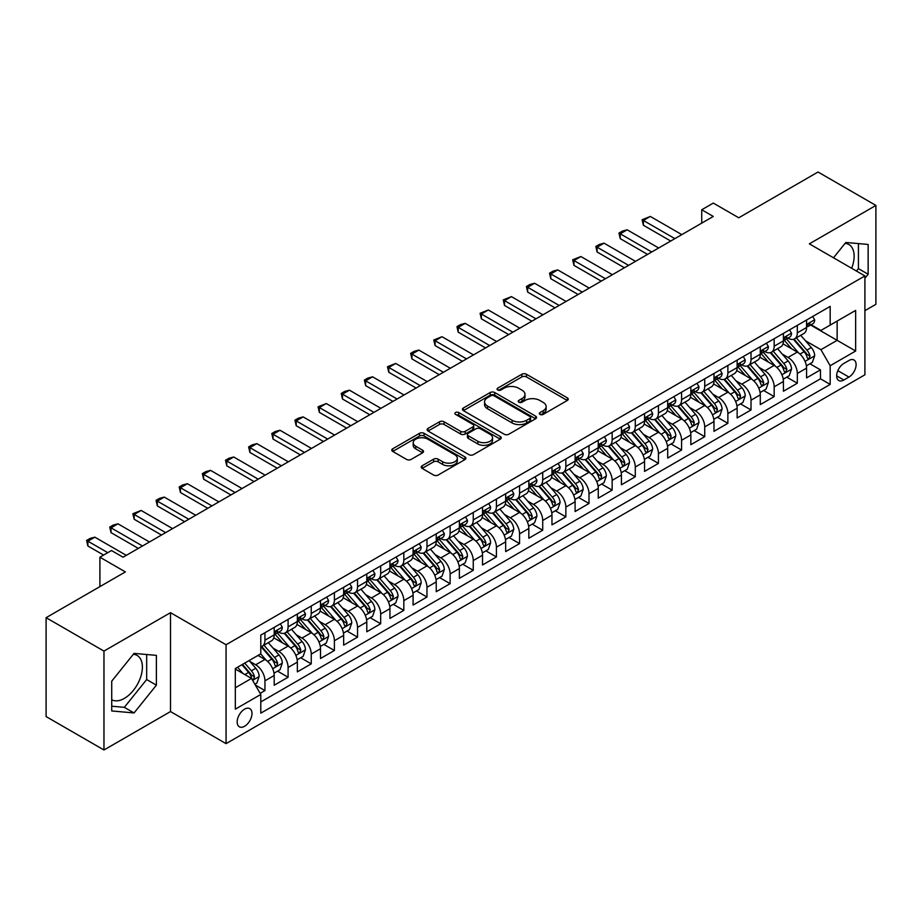 <?xml version="1.0" encoding="UTF-8"?>
<svg xmlns="http://www.w3.org/2000/svg" width="922" height="922" viewBox="0 0 922 922"><rect width="100%" height="100%" fill="white"/><g stroke="black" fill="none" stroke-linecap="round" stroke-linejoin="round"><path stroke-width="1.38" d="M539.992 414.404A2.247 1.302 0 0 0 543.173 414.404L567.318 400.459A3.215 1.856 0 0 0 568.252 399.145A3.215 1.856 0 0 0 567.318 397.843L526.416 374.228A3.215 1.856 0 0 0 521.875 374.228L497.73 388.162A2.247 1.302 0 0 0 497.073 389.084A2.247 1.302 0 0 0 497.73 390.006A2.247 1.302 0 0 0 500.911 390.006L504.046 388.197A10.28 5.935 0 0 1 518.579 388.197L521.99 390.167A10.28 5.935 0 0 1 524.998 394.362A10.28 5.935 0 0 1 521.99 398.558L518.867 400.367A2.247 1.302 0 0 0 518.21 401.277A2.247 1.302 0 0 0 518.867 402.199A2.247 1.302 0 0 0 522.048 402.199L525.171 400.402A10.28 5.935 0 0 1 539.716 400.402L543.116 402.361A10.28 5.935 0 0 1 546.135 406.567A10.28 5.935 0 0 1 543.116 410.763L539.992 412.56A2.247 1.302 0 0 0 539.335 413.482A2.247 1.302 0 0 0 539.992 414.404L539.992 412.56M111.723 699.752A25.528 14.74 120 0 0 124.332 698.403A25.528 14.74 120 0 0 141.02 675.907A25.528 14.74 120 0 0 137.101 655.438A25.528 14.74 120 0 0 133.333 654.286M244.584 726.271A10.476 6.051 120 0 0 251.429 717.039A10.476 6.051 120 0 0 249.816 708.638A10.476 6.051 120 0 0 244.584 709.156A10.476 6.051 120 0 0 237.738 718.388A10.476 6.051 120 0 0 239.34 726.79A10.476 6.051 120 0 0 244.584 726.271M845.082 243.362A25.528 14.74 -60 0 1 848.851 244.514A25.528 14.74 -60 0 1 851.64 268.256M422.138 465.783A3.215 1.856 0 0 0 421.193 467.097A3.215 1.856 0 0 0 422.138 468.411L433.605 475.037A3.215 1.856 0 0 0 438.157 475.037L464.965 459.559A3.215 1.856 0 0 0 465.898 458.246A3.215 1.856 0 0 0 464.965 456.932L424.062 433.317A3.215 1.856 0 0 0 419.522 433.317L392.714 448.795A3.215 1.856 0 0 0 391.769 450.109A3.215 1.856 0 0 0 392.714 451.423L406.567 459.421A3.215 1.856 0 0 0 411.12 459.421L422.587 452.806A3.215 1.856 0 0 0 423.532 451.492A3.215 1.856 0 0 0 422.587 450.178L415.718 446.213A8.598 4.967 0 0 1 413.194 442.698A8.598 4.967 0 0 1 418.507 438.111A8.598 4.967 0 0 1 427.877 439.195L454.8 454.73A8.598 4.967 0 0 1 457.312 458.246A8.598 4.967 0 0 1 452.011 462.832A8.598 4.967 0 0 1 442.641 461.749L438.157 459.168A3.215 1.856 0 0 0 433.605 459.168L422.138 465.783L422.138 468.411L433.605 461.83L433.605 459.168M864.905 310.656L875.9 304.318L875.9 205.422L818.033 172.011L738.753 217.788L713.294 203.082L701.723 209.767L713.294 216.451L123.064 557.211L111.493 550.538L99.91 557.211L99.91 586.611M103.967 651.093L103.967 749.989L170.512 711.565L170.512 612.669L103.967 651.093L46.1 617.682L125.38 571.917L99.91 557.211M170.512 612.669L226.063 644.743L864.905 275.92L864.905 374.805L226.063 743.639L226.063 644.743M875.9 205.422L809.355 243.846L864.905 275.92M504.265 434.239A3.215 1.856 0 0 0 508.817 434.239L535.624 418.761A3.215 1.856 0 0 0 536.558 417.447A3.215 1.856 0 0 0 535.624 416.133L494.722 392.53A3.215 1.856 0 0 0 490.181 392.53L463.374 408.008A3.215 1.856 0 0 0 462.429 409.322A3.215 1.856 0 0 0 463.374 410.624L504.265 434.239M456.436 414.888A2.247 1.302 0 0 1 458.718 415.2L458.718 412.526L500.289 436.532A3.215 1.856 0 0 1 501.234 437.846A3.215 1.856 0 0 1 500.289 439.16L473.482 454.638A3.215 1.856 0 0 1 468.941 454.638L428.038 431.023L428.038 428.407A3.215 1.856 0 0 0 427.105 429.71A3.215 1.856 0 0 0 428.038 431.023M428.038 428.407L439.517 421.78A3.215 1.856 0 0 1 444.058 421.78L460.643 431.358A3.215 1.856 0 0 0 465.195 431.358L472.802 426.955A3.215 1.856 0 0 0 473.747 425.653A3.215 1.856 0 0 0 472.802 424.339L455.537 414.37A2.247 1.302 0 0 1 454.88 413.448A2.247 1.302 0 0 1 456.263 412.249A2.247 1.302 0 0 1 458.718 412.526M103.967 749.989L46.1 716.578L46.1 617.682M260.142 693.356L264.948 690.59L255.348 685.034M249.885 661.443L255.694 664.797A13.092 7.56 60 0 1 264.948 680.828L274.203 675.48L274.203 685.242L288.09 677.221L277.568 671.135M273.027 648.074L278.836 651.428A13.092 7.56 60 0 1 288.09 667.47L297.357 662.123L297.357 671.873L311.244 663.863L300.71 657.778M296.169 634.716L301.99 638.07A13.092 7.56 60 0 1 311.244 654.101L320.499 648.754L320.499 658.515L334.386 650.494L323.853 644.409M319.323 621.347L325.132 624.701A13.092 7.56 60 0 1 334.386 640.744L343.652 635.396L343.652 645.146L357.54 637.137L347.006 631.051M342.465 607.978L348.274 611.344A13.092 7.56 60 0 1 357.54 627.375L366.795 622.027L366.795 631.789L380.682 623.768L370.148 617.682M365.608 594.621L371.428 597.975A13.092 7.56 60 0 1 380.682 614.017L389.937 608.67L389.937 618.42L403.824 610.399L393.302 604.325M388.761 581.252L394.57 584.617A13.092 7.56 60 0 1 403.824 600.648L413.091 595.301L413.091 605.062L426.978 597.041L416.444 590.956M411.904 567.894L417.712 571.248A13.092 7.56 60 0 1 426.978 587.279L436.233 581.943L436.233 591.693L450.12 583.672L439.587 577.598M435.046 554.525L440.866 557.891A13.092 7.56 60 0 1 450.12 573.922L459.375 568.574L459.375 578.336L473.263 570.315L462.74 564.229M458.199 541.168L464.008 544.522A13.092 7.56 60 0 1 473.263 560.553L482.529 555.217L482.529 564.967L496.416 556.946L485.882 550.872M481.342 527.799L487.15 531.153A13.092 7.56 60 0 1 496.416 547.195L505.671 541.848L505.671 551.61L519.559 543.588L509.025 537.503M504.495 514.441L510.304 517.795A13.092 7.56 60 0 1 519.559 533.826L528.825 528.49L528.825 538.241L542.712 530.219L532.178 524.145M527.638 501.072L533.446 504.426A13.092 7.56 60 0 1 542.712 520.469L551.967 515.121L551.967 524.883L565.854 516.862L555.321 510.776M550.78 487.715L556.6 491.069A13.092 7.56 60 0 1 565.854 507.1L575.109 501.764L575.109 511.514L588.997 503.493L578.463 497.419M573.933 474.346L579.742 477.7A13.092 7.56 60 0 1 588.997 493.743L598.263 488.395L598.263 498.157L612.15 490.135L601.617 484.05M597.076 460.988L602.884 464.342A13.092 7.56 60 0 1 612.15 480.374L621.405 475.037L621.405 484.788L635.293 476.766L624.759 470.693M620.218 447.619L626.038 450.973A13.092 7.56 60 0 1 635.293 467.016L644.547 461.668L644.547 471.419L658.435 463.409L647.912 457.324M643.372 434.262L649.18 437.616A13.092 7.56 60 0 1 658.435 453.647L667.701 448.299L667.701 458.061L681.589 450.04L671.055 443.966M666.514 420.893L672.322 424.247A13.092 7.56 60 0 1 681.589 440.29L690.843 434.942L690.843 444.692L704.731 436.682L694.197 430.597M689.668 407.536L695.476 410.889A13.092 7.56 60 0 1 704.731 426.921L713.985 421.573L713.985 431.335L727.873 423.313L717.351 417.24M712.81 394.167L718.618 397.52A13.092 7.56 60 0 1 727.873 413.563L737.139 408.216L737.139 417.966L751.027 409.956L740.493 403.871M735.952 380.809L741.772 384.163A13.092 7.56 60 0 1 751.027 400.194L760.281 394.847L760.281 404.608L774.169 396.587L763.635 390.513M759.106 367.44L764.914 370.794A13.092 7.56 60 0 1 774.169 386.837L783.435 381.489L783.435 391.239L797.323 383.229L797.323 373.468A13.092 7.56 -120 0 0 788.056 357.436L782.248 354.083M786.789 377.144L797.323 383.229M274.203 675.48A13.092 7.56 -120 0 0 264.948 659.449L258.01 655.438M297.357 662.123A13.092 7.56 -120 0 0 288.09 646.08L273.776 637.817M320.499 648.754A13.092 7.56 -120 0 0 311.244 632.723L296.93 624.459M343.652 635.396A13.092 7.56 -120 0 0 334.386 619.354L320.072 611.09M366.795 622.027A13.092 7.56 -120 0 0 357.54 605.996L343.226 597.733M389.937 608.67A13.092 7.56 -120 0 0 380.682 592.627L366.368 584.364M413.091 595.301A13.092 7.56 -120 0 0 403.824 579.27L389.51 571.006M436.233 581.943A13.092 7.56 -120 0 0 426.978 565.901L412.664 557.637M459.375 568.574A13.092 7.56 -120 0 0 450.12 552.543L435.806 544.28M482.529 555.217A13.092 7.56 -120 0 0 473.263 539.174L458.949 530.911M505.671 541.848A13.092 7.56 -120 0 0 496.416 525.817L482.102 517.553M528.825 528.49A13.092 7.56 -120 0 0 519.559 512.448L505.244 504.184M551.967 515.121A13.092 7.56 -120 0 0 542.712 499.09L528.398 490.827M575.109 501.764A13.092 7.56 -120 0 0 565.854 485.721L551.54 477.458M598.263 488.395A13.092 7.56 -120 0 0 588.997 472.364L574.683 464.1M621.405 475.037A13.092 7.56 -120 0 0 612.15 458.995L597.836 450.731M644.547 461.668A13.092 7.56 -120 0 0 635.293 445.637L620.979 437.362M667.701 448.299A13.092 7.56 -120 0 0 658.435 432.268L644.121 424.005M690.843 434.942A13.092 7.56 -120 0 0 681.589 418.911L667.274 410.636M713.985 421.573A13.092 7.56 -120 0 0 704.731 405.542L690.417 397.278M737.139 408.216A13.092 7.56 -120 0 0 727.873 392.173L713.559 383.909M760.281 394.847A13.092 7.56 -120 0 0 751.027 378.815L736.713 370.552M783.435 381.489A13.092 7.56 -120 0 0 774.169 365.446L759.855 357.183M848.932 360.502L843.837 363.452A10.142 5.855 120 0 0 837.211 372.384A10.142 5.855 120 0 0 838.766 380.521A10.142 5.855 120 0 0 843.837 380.014L848.932 377.075A10.142 5.855 120 0 0 855.558 368.132A10.142 5.855 120 0 0 854.003 360.006A10.142 5.855 120 0 0 848.932 360.502M235.317 687.777L251.522 678.419L260.788 694.462L260.788 713.167L830.18 384.428L830.18 365.723L820.926 349.68L805.39 340.714M260.788 694.462L235.317 709.156L235.317 668.531L260.788 653.836L260.788 635.131L830.18 306.381L830.18 325.097L855.651 310.391L855.651 351.017L830.18 365.723M278.721 632.112L278.836 632.181A13.092 7.56 60 0 0 285.382 632.838L294.648 627.49A13.092 7.56 -120 0 0 297.357 621.497L297.357 614.006M301.863 618.754L301.99 618.823A13.092 7.56 60 0 0 308.536 619.469L317.79 614.121A13.092 7.56 -120 0 0 320.499 608.128L320.499 600.648M325.005 605.385L325.132 605.454A13.092 7.56 60 0 0 331.678 606.111L340.933 600.764A13.092 7.56 -120 0 0 343.652 594.771L343.652 587.279M348.159 592.028L348.274 592.097A13.092 7.56 60 0 0 354.82 592.742L364.086 587.395A13.092 7.56 -120 0 0 366.795 581.402L366.795 573.922M371.301 578.659L371.428 578.728A13.092 7.56 60 0 0 377.974 579.385L387.228 574.037A13.092 7.56 -120 0 0 389.937 568.044L389.937 560.553M394.443 565.301L394.57 565.37A13.092 7.56 60 0 0 401.116 566.016L410.371 560.668A13.092 7.56 -120 0 0 413.091 554.675L413.091 547.195M417.597 551.932L417.712 552.001A13.092 7.56 60 0 0 424.258 552.658L433.524 547.311A13.092 7.56 -120 0 0 436.233 541.318L436.233 533.826M440.739 538.575L440.866 538.644A13.092 7.56 60 0 0 447.412 539.289L456.667 533.942A13.092 7.56 -120 0 0 459.375 527.949L459.375 520.469M463.893 525.206L464.008 525.275A13.092 7.56 60 0 0 470.554 525.932L479.809 520.584A13.092 7.56 -120 0 0 482.529 514.591L482.529 507.1M487.035 511.848L487.15 511.917A13.092 7.56 60 0 0 493.708 512.563L502.963 507.215A13.092 7.56 -120 0 0 505.671 501.222L505.671 493.743M510.177 498.479L510.304 498.548A13.092 7.56 60 0 0 516.85 499.205L526.105 493.858A13.092 7.56 -120 0 0 528.825 487.865L528.825 480.374M533.331 485.122L533.446 485.191A13.092 7.56 60 0 0 539.992 485.836L549.258 480.489A13.092 7.56 -120 0 0 551.967 474.496L551.967 467.016M556.473 471.753L556.6 471.822A13.092 7.56 60 0 0 563.146 472.467L572.401 467.131A13.092 7.56 -120 0 0 575.109 461.138L575.109 453.647M579.615 458.395L579.742 458.465A13.092 7.56 60 0 0 586.288 459.11L595.543 453.762A13.092 7.56 -120 0 0 598.263 447.769L598.263 440.29M602.769 445.026L602.884 445.096A13.092 7.56 60 0 0 609.43 445.741L618.697 440.405A13.092 7.56 -120 0 0 621.405 434.412L621.405 426.921M625.911 431.669L626.038 431.738A13.092 7.56 60 0 0 632.584 432.383L641.839 427.036A13.092 7.56 -120 0 0 644.547 421.043L644.547 413.563M649.065 418.3L649.18 418.369A13.092 7.56 60 0 0 655.726 419.014L664.981 413.678A13.092 7.56 -120 0 0 667.701 407.674L667.701 400.194M672.207 404.942L672.322 405.012A13.092 7.56 60 0 0 678.869 405.657L688.135 400.309A13.092 7.56 -120 0 0 690.843 394.316L690.843 386.837M695.349 391.573L695.476 391.643A13.092 7.56 60 0 0 702.022 392.288L711.277 386.952A13.092 7.56 -120 0 0 713.985 380.947L713.985 373.468M718.503 378.204L718.618 378.285A13.092 7.56 60 0 0 725.165 378.93L734.431 373.583A13.092 7.56 -120 0 0 737.139 367.59L737.139 360.11M741.645 364.847L741.772 364.916A13.092 7.56 60 0 0 748.318 365.561L757.573 360.214A13.092 7.56 -120 0 0 760.281 354.221L760.281 346.741M764.787 351.478L764.914 351.559A13.092 7.56 60 0 0 771.46 352.204L780.715 346.856A13.092 7.56 -120 0 0 783.435 340.863L783.435 333.384M260.788 701.942L820.465 378.815L820.465 369.86L806.577 377.882L806.577 368.12A13.092 7.56 -120 0 0 797.323 352.089L783.009 343.825M787.941 338.12L788.056 338.19A13.092 7.56 -120 0 0 794.603 338.835A13.092 7.56 -120 0 0 797.323 332.842L797.323 325.362M794.603 338.835L803.869 333.487A13.092 7.56 -120 0 0 806.577 327.494L806.577 320.015M264.948 632.723L264.948 640.202A13.092 7.56 60 0 1 262.24 646.195A13.092 7.56 60 0 1 260.788 646.725M262.24 646.195L271.494 640.848A13.092 7.56 -120 0 0 274.203 634.855L274.203 627.375M288.09 619.354L288.09 626.845A13.092 7.56 60 0 1 285.382 632.838M311.244 605.996L311.244 613.476A13.092 7.56 60 0 1 308.536 619.469M334.386 592.627L334.386 600.118A13.092 7.56 60 0 1 331.678 606.111M357.54 579.27L357.54 586.749A13.092 7.56 60 0 1 354.82 592.742M380.682 565.901L380.682 573.392A13.092 7.56 60 0 1 377.974 579.385M403.824 552.543L403.824 560.023A13.092 7.56 60 0 1 401.116 566.016M426.978 539.174L426.978 546.665A13.092 7.56 60 0 1 424.258 552.658M450.12 525.817L450.12 533.296A13.092 7.56 60 0 1 447.412 539.289M473.263 512.448L473.263 519.927A13.092 7.56 60 0 1 470.554 525.932M496.416 499.09L496.416 506.57A13.092 7.56 60 0 1 493.708 512.563M519.559 485.721L519.559 493.201A13.092 7.56 60 0 1 516.85 499.205M542.712 472.364L542.712 479.843A13.092 7.56 60 0 1 539.992 485.836M565.854 458.995L565.854 466.474A13.092 7.56 60 0 1 563.146 472.467M588.997 445.637L588.997 453.117A13.092 7.56 60 0 1 586.288 459.11M612.15 432.268L612.15 439.748A13.092 7.56 60 0 1 609.43 445.741M635.293 418.899L635.293 426.39A13.092 7.56 60 0 1 632.584 432.383M658.435 405.542L658.435 413.021A13.092 7.56 60 0 1 655.726 419.014M681.589 392.173L681.589 399.664A13.092 7.56 60 0 1 678.869 405.657M704.731 378.815L704.731 386.295A13.092 7.56 60 0 1 702.022 392.288M727.873 365.446L727.873 372.937A13.092 7.56 60 0 1 725.165 378.93M751.027 352.089L751.027 359.568A13.092 7.56 60 0 1 748.318 365.561M774.169 338.72L774.169 346.211A13.092 7.56 60 0 1 771.46 352.204M774.169 386.837L774.169 396.587M751.027 400.194L751.027 409.956M727.873 413.563L727.873 423.313M704.731 426.921L704.731 436.682M681.589 440.29L681.589 450.04M658.435 453.647L658.435 463.409M635.293 467.016L635.293 476.766M612.15 480.374L612.15 490.135M588.997 493.743L588.997 503.493M565.854 507.1L565.854 516.862M542.712 520.469L542.712 530.219M519.559 533.826L519.559 543.588M496.416 547.195L496.416 556.946M473.263 560.553L473.263 570.315M450.12 573.922L450.12 583.672M426.978 587.279L426.978 597.041M403.824 600.648L403.824 610.399M380.682 614.017L380.682 623.768M357.54 627.375L357.54 637.137M334.386 640.744L334.386 650.494M311.244 654.101L311.244 663.863M288.09 667.47L288.09 677.221M264.948 680.828L264.948 690.59M251.522 678.419L235.317 669.072M820.926 349.68L837.13 340.333L837.13 321.087L855.651 310.391M810.622 325.028L855.651 351.017M811.083 324.751L820.926 330.433L830.18 325.097M170.512 711.565L226.063 743.639M701.723 209.767L701.723 223.124M809.931 363.787L820.465 369.86M820.465 378.815L830.18 384.428M864.905 278.271L868.144 274.237L868.144 244.457L845.808 242.463L833.5 257.78M111.723 710.954L134.059 712.948L156.394 685.161L156.394 655.381L134.059 653.387L111.723 681.174L111.723 710.954M856.48 271.045L858.428 268.625L858.428 243.581M858.428 268.625L868.144 274.237M111.723 706.206L124.332 707.335L146.667 679.549L146.667 654.516M146.667 679.549L156.394 685.161M124.332 707.335L134.059 712.948M540.891 414.716L543.116 413.436A10.28 5.935 0 0 0 546.135 409.23L546.135 406.567M524.998 394.362L524.998 397.036A10.28 5.935 0 0 1 521.99 401.231L519.766 402.522M567.272 400.482L526.416 376.902A3.215 1.856 0 0 0 521.875 376.902L498.629 390.317M535.578 418.784L494.722 395.204A3.215 1.856 0 0 0 490.181 395.204L463.42 410.647M529.943 418.369A2.247 1.302 0 0 0 530.599 417.447A2.247 1.302 0 0 0 529.943 416.537L494.042 395.803A2.247 1.302 0 0 0 490.861 395.803L487.565 397.705A10.28 5.935 0 0 0 484.557 401.9A10.28 5.935 0 0 0 487.565 406.106L512.102 420.271A10.28 5.935 0 0 0 526.646 420.271L529.943 418.369L529.943 421.043A2.247 1.302 0 0 0 530.599 420.121L530.599 417.447M484.557 401.9L484.557 404.574A10.28 5.935 0 0 0 487.565 408.78L487.565 406.106M529.943 421.043L526.646 422.944A10.28 5.935 0 0 1 512.102 422.944L487.565 408.78M428.085 431.047L439.517 424.454L439.517 421.78M473.747 425.653L473.747 428.315A3.215 1.856 0 0 1 472.802 429.629L465.195 434.032A3.215 1.856 0 0 1 460.643 434.032L444.058 424.454A3.215 1.856 0 0 0 439.517 424.454M458.718 415.2L500.254 439.183M477.861 441.292A8.598 4.967 0 0 0 487.219 442.364A8.598 4.967 0 0 0 492.532 437.777A8.598 4.967 0 0 0 490.008 434.274L480.523 428.799A3.215 1.856 0 0 0 475.983 428.799L468.376 433.19A3.215 1.856 0 0 0 467.431 434.504A3.215 1.856 0 0 0 468.376 435.818L477.861 441.292L477.861 443.966A8.598 4.967 0 0 0 487.219 445.038A8.598 4.967 0 0 0 492.532 440.451L492.532 437.777M467.431 434.504L467.431 437.178A3.215 1.856 0 0 0 468.376 438.492L468.376 435.818M477.861 443.966L468.376 438.492M457.312 458.246L457.312 460.919A8.598 4.967 0 0 1 452.011 465.506A8.598 4.967 0 0 1 442.641 464.423L438.157 461.83A3.215 1.856 0 0 0 433.605 461.83M413.194 442.698L413.194 445.372A8.598 4.967 0 0 0 415.718 448.876L415.718 446.213M422.587 450.178L422.587 452.806L415.718 448.876M464.918 459.582L424.062 435.991A3.215 1.856 0 0 0 419.522 435.991L392.76 451.446M806.381 365.827L812.363 362.381L814.679 355.696A8.678 5.013 -120 0 0 811.302 347.548L800.722 335.308M798.602 352.93L786.512 338.939M791.721 348.862L784.714 340.737A20.791 11.998 -120 0 0 784.069 340.011M793.427 339.308L804.122 351.697A8.678 5.013 60 0 1 807.211 357.667L807.845 358.693L809.02 358.531L809.989 356.065A8.678 5.013 -120 0 0 806.9 350.095L796.32 337.844M794.061 339.112L805.551 352.411A4.414 2.547 60 0 1 806.658 354.14L809.989 356.065M812.708 316.477L814.679 319.876A8.678 5.013 60 0 1 812.881 323.714L808.479 326.261A8.678 5.013 -120 0 0 809.989 324.256L809.816 323.495M806.865 326.665L806.9 326.665A8.678 5.013 -120 0 0 808.479 326.261M808.871 323.61L809.989 324.256C809.447 322.954 808.525 323.484 807.211 325.858A8.678 5.013 60 0 1 806.577 327.103M674.869 238.637L643.395 220.462L643.395 225.268L642.115 219.724L650.333 216.451L681.819 234.626M670.709 241.034L643.395 225.268M650.333 216.451L643.395 220.462L642.115 219.724M783.239 379.196L789.22 375.738L791.525 369.054A8.678 5.013 -120 0 0 788.149 360.917L777.58 348.666M775.46 366.299L763.37 352.308M768.579 362.219L761.56 354.106A20.791 11.998 -120 0 0 760.915 353.38M770.285 352.677L780.98 365.054A8.678 5.013 60 0 1 784.069 371.036L784.703 372.062L785.878 371.9L786.846 369.434A8.678 5.013 -120 0 0 783.758 363.452L773.178 351.213M770.907 352.469L782.398 365.78A4.414 2.547 60 0 1 783.516 367.509L786.846 369.434M760.085 392.553L766.067 389.107L768.383 382.423A8.678 5.013 -120 0 0 765.006 374.274L754.427 362.035M752.306 379.657L740.228 365.665M745.437 375.588L738.418 367.463A20.791 11.998 -120 0 0 737.773 366.737M747.131 366.034L757.826 378.423A8.678 5.013 60 0 1 760.927 384.393L761.549 385.419L762.725 385.258L763.704 382.791A8.678 5.013 -120 0 0 760.604 376.821L750.035 364.57M747.765 365.838L759.255 379.138A4.414 2.547 60 0 1 760.373 380.867L763.704 382.791M736.943 405.922L742.925 402.465L745.241 395.792A8.678 5.013 -120 0 0 741.864 387.643L731.284 375.392M729.164 393.026L717.074 379.034M722.283 388.946L715.276 380.832A20.791 11.998 -120 0 0 714.631 380.106M723.989 379.403L734.684 391.781A8.678 5.013 60 0 1 737.773 397.762L738.407 398.788L739.582 398.627L740.55 396.16A8.678 5.013 -120 0 0 737.462 390.179L726.882 377.939M724.611 379.196L736.113 392.507A4.414 2.547 60 0 1 737.22 394.236L740.55 396.16M713.801 419.28L719.782 415.834L722.087 409.149A8.678 5.013 -120 0 0 718.711 401.001L708.142 388.761M706.022 406.383L693.932 392.392M699.141 402.315L692.122 394.19A20.791 11.998 -120 0 0 691.477 393.464M700.835 392.76L711.542 405.15A8.678 5.013 60 0 1 714.631 411.12L715.265 412.146L716.429 411.984L717.408 409.518A8.678 5.013 -120 0 0 714.319 403.548L703.74 391.297M701.469 392.565L712.96 405.864A4.414 2.547 60 0 1 714.077 407.593L717.408 409.518M789.566 329.834L791.525 333.245A8.678 5.013 60 0 1 789.739 337.083L785.337 339.619A8.678 5.013 -120 0 0 786.846 337.625L786.662 336.853M783.723 340.022L783.758 340.022A8.678 5.013 -120 0 0 785.337 339.619M785.728 336.979L786.846 337.625C786.305 336.311 785.371 336.853 784.069 339.227A8.678 5.013 60 0 1 783.435 340.46M651.727 251.994L620.252 233.819L620.252 238.637L618.973 233.082L622.442 231.076L627.191 229.809L658.665 247.983M647.555 254.403L620.252 238.637M627.191 229.809L620.252 233.819L618.973 233.082M766.413 343.203L768.383 346.603A8.678 5.013 60 0 1 766.585 350.441L762.194 352.988A8.678 5.013 -120 0 0 763.704 350.982L763.52 350.222M760.569 353.391L760.604 353.391A8.678 5.013 -120 0 0 762.194 352.988M762.586 350.337L763.704 350.982C763.151 349.68 762.229 350.21 760.927 352.596A8.678 5.013 60 0 1 760.281 353.829M628.585 265.363L597.099 247.188L597.099 251.994L595.831 246.451L599.3 244.445L604.048 243.178L635.523 261.352M624.413 267.76L597.099 251.994M604.048 243.178L597.099 247.188L595.831 246.451M743.27 356.56L745.241 359.972A8.678 5.013 60 0 1 743.443 363.81L739.041 366.345A8.678 5.013 -120 0 0 740.55 364.351L740.366 363.579M737.427 366.76L737.462 366.76A8.678 5.013 -120 0 0 739.041 366.345M739.432 363.706L740.55 364.351C740.009 363.049 739.087 363.579 737.773 365.953A8.678 5.013 60 0 1 737.139 367.187M605.431 278.721L573.957 260.546L573.957 265.363L572.677 259.808L580.895 256.535L612.381 274.71M601.271 281.129L573.957 265.363M580.895 256.535L573.957 260.546L572.677 259.808M720.128 369.929L722.087 373.329A8.678 5.013 60 0 1 720.301 377.167L715.898 379.714A8.678 5.013 -120 0 0 717.408 377.709L717.224 376.948M714.285 380.118L714.319 380.118A8.678 5.013 -120 0 0 715.898 379.714M716.29 377.063L717.408 377.709C716.867 376.407 715.933 376.937 714.631 379.322A8.678 5.013 60 0 1 713.985 380.555M582.289 292.09L550.803 273.915L550.803 278.721L549.535 273.177L553.004 271.172L557.752 269.904L589.227 288.079M578.117 294.487L550.803 278.721M557.752 269.904L550.803 273.915L549.535 273.177M690.647 432.649L696.629 429.191L698.945 422.518A8.678 5.013 -120 0 0 695.568 414.37L684.988 402.119M682.868 419.752L670.79 405.761M675.999 415.672L668.98 407.559A20.791 11.998 -120 0 0 668.335 406.833M677.693 406.129L688.388 418.507A8.678 5.013 60 0 1 691.488 424.489L692.111 425.515L693.286 425.353L694.266 422.887A8.678 5.013 -120 0 0 691.166 416.905L680.597 404.666M678.327 405.922L689.817 419.233A4.414 2.547 60 0 1 690.935 420.962L694.266 422.887M696.974 383.287L698.945 386.698A8.678 5.013 60 0 1 697.147 390.536L692.756 393.072A8.678 5.013 -120 0 0 694.266 391.078L694.082 390.306M691.131 393.487L691.166 393.487A8.678 5.013 -120 0 0 692.756 393.072M693.137 390.432L694.266 391.078C693.713 389.776 692.791 390.306 691.488 392.68A8.678 5.013 60 0 1 690.843 393.913M559.135 305.447L527.661 287.272L527.661 292.09L526.393 286.535L529.862 284.529L534.61 283.261L566.085 301.436M554.975 307.856L527.661 292.09M534.61 283.261L527.661 287.272L526.393 286.535M667.505 446.018L673.486 442.56L675.803 435.876A8.678 5.013 -120 0 0 672.415 427.727L661.846 415.488M659.726 433.11L647.636 419.118M652.845 429.041L645.826 420.916A20.791 11.998 -120 0 0 645.193 420.19M654.551 419.487L665.246 431.876A8.678 5.013 60 0 1 668.335 437.846L668.969 438.884L670.144 438.711L671.112 436.244A8.678 5.013 -120 0 0 668.024 430.274L657.444 418.023M655.173 419.291L666.675 432.591A4.414 2.547 60 0 1 667.782 434.32L671.112 436.244M673.832 396.656L675.803 400.067A8.678 5.013 60 0 1 674.005 403.905L669.603 406.441A8.678 5.013 -120 0 0 671.112 404.435L670.928 403.675M667.989 406.844L668.024 406.844A8.678 5.013 -120 0 0 669.603 406.441M669.994 403.79L671.112 404.435C670.571 403.133 669.649 403.663 668.335 406.049A8.678 5.013 60 0 1 667.701 407.282M535.993 318.816L504.518 300.641L504.518 305.447L503.239 299.904L511.456 296.63L542.943 314.805M531.833 321.213L504.518 305.447M511.456 296.63L504.518 300.641L503.239 299.904M644.351 459.375L650.333 455.917L652.649 449.245A8.678 5.013 -120 0 0 649.272 441.096L638.692 428.845M636.583 446.478L624.494 432.487M629.703 442.399L622.684 434.285A20.791 11.998 -120 0 0 622.039 433.559M631.397 432.856L642.104 445.234A8.678 5.013 60 0 1 645.193 451.215L645.826 452.241L646.99 452.08L647.97 449.613A8.678 5.013 -120 0 0 644.881 443.632L634.301 431.392M632.031 432.649L643.521 445.96A4.414 2.547 60 0 1 644.639 447.689L647.97 449.613M650.69 410.013L652.649 413.425A8.678 5.013 60 0 1 650.851 417.263L646.46 419.798A8.678 5.013 -120 0 0 647.97 417.804L647.786 417.032M644.835 420.213L644.881 420.213A8.678 5.013 -120 0 0 646.46 419.798M646.852 417.159L647.97 417.804C647.428 416.502 646.495 417.032 645.193 419.406A8.678 5.013 60 0 1 644.547 420.639M512.851 332.174L481.365 313.999L481.365 318.816L480.097 313.261L488.314 309.988L519.789 328.163M508.679 334.582L481.365 318.816M488.314 309.988L481.365 313.999L480.097 313.261M621.209 472.744L627.191 469.286L629.507 462.602A8.678 5.013 -120 0 0 626.13 454.454L615.55 442.214M613.43 459.848L601.34 445.845M606.549 455.768L599.542 447.643A20.791 11.998 -120 0 0 598.897 446.916M608.255 446.213L618.95 458.603A8.678 5.013 60 0 1 622.039 464.573L622.673 465.61L623.848 465.437L624.816 462.971A8.678 5.013 -120 0 0 621.728 457.001L611.159 444.75M608.889 446.018L620.379 459.317A4.414 2.547 60 0 1 621.497 461.046L624.816 462.971M627.536 423.382L629.507 426.794A8.678 5.013 60 0 1 627.709 430.632L623.307 433.167A8.678 5.013 -120 0 0 624.816 431.173L624.643 430.401M621.693 433.571L621.728 433.571A8.678 5.013 -120 0 0 623.307 433.167M623.698 430.516L624.816 431.173C624.275 429.859 623.353 430.401 622.039 432.775A8.678 5.013 60 0 1 621.405 434.008M489.697 345.543L458.222 327.368L458.222 332.174L456.955 326.63L460.424 324.625L465.172 323.357L496.647 341.532M485.537 347.94L458.222 332.174M465.172 323.357L458.222 327.368L456.955 326.63M598.067 486.101L604.048 482.644L606.353 475.971A8.678 5.013 -120 0 0 602.976 467.823L592.408 455.583M590.287 473.205L578.198 459.214M583.407 469.125L576.388 461.012A20.791 11.998 -120 0 0 575.743 460.285M585.113 459.582L595.808 471.96A8.678 5.013 60 0 1 598.897 477.942L599.531 478.967L600.706 478.806L601.674 476.34A8.678 5.013 -120 0 0 598.585 470.358L588.005 458.119M585.735 459.375L597.237 472.686A4.414 2.547 60 0 1 598.343 474.415L601.674 476.34M604.394 436.74L606.353 440.151A8.678 5.013 60 0 1 604.567 443.989L600.164 446.525A8.678 5.013 -120 0 0 601.674 444.531L601.49 443.759M598.551 446.94L598.585 446.94A8.678 5.013 -120 0 0 600.164 446.525M600.556 443.885L601.674 444.531C601.132 443.228 600.199 443.759 598.897 446.133A8.678 5.013 60 0 1 598.263 447.366M466.555 358.9L435.08 340.725L435.08 345.543L433.801 339.999L442.018 336.714L473.493 354.889M462.383 361.309L435.08 345.543M442.018 336.714L435.08 340.725L433.801 339.999M574.913 499.47L580.895 496.013L583.211 489.328A8.678 5.013 -120 0 0 579.834 481.18L569.254 468.941M567.145 486.574L555.056 472.571M560.265 482.494L553.246 474.369A20.791 11.998 -120 0 0 552.601 473.643M561.959 472.94L572.654 485.329A8.678 5.013 60 0 1 575.754 491.299L576.388 492.336L577.552 492.164L578.532 489.697A8.678 5.013 -120 0 0 575.432 483.727L564.863 471.476M562.593 472.744L574.083 486.044A4.414 2.547 60 0 1 575.201 487.773L578.532 489.697M581.24 450.109L583.211 453.52A8.678 5.013 60 0 1 581.413 457.358L577.022 459.894A8.678 5.013 -120 0 0 578.532 457.9L578.348 457.128M575.397 460.297L575.432 460.297A8.678 5.013 -120 0 0 577.022 459.894M577.414 457.243L578.532 457.9C577.979 456.586 577.057 457.128 575.754 459.502A8.678 5.013 60 0 1 575.109 460.735M443.413 372.269L411.927 354.094L411.927 358.9L410.659 353.357L414.128 351.351L418.876 350.083L450.351 368.258M439.241 374.666L411.927 358.9M418.876 350.083L411.927 354.094L410.659 353.357M551.771 512.828L557.752 509.37L560.069 502.697A8.678 5.013 -120 0 0 556.692 494.549L546.112 482.31M543.992 499.931L531.902 485.94M537.111 495.863L530.104 487.738A20.791 11.998 -120 0 0 529.458 487.012M538.817 486.309L549.512 498.687A8.678 5.013 60 0 1 552.601 504.668L553.235 505.694L554.41 505.533L555.378 503.066A8.678 5.013 -120 0 0 552.29 497.085L541.71 484.845M539.439 486.101L550.941 499.413A4.414 2.547 60 0 1 552.048 501.142L555.378 503.066M558.098 463.466L560.069 466.878A8.678 5.013 60 0 1 558.271 470.716L553.868 473.251A8.678 5.013 -120 0 0 555.378 471.257L555.205 470.485M552.255 473.666L552.29 473.666A8.678 5.013 -120 0 0 553.868 473.251M554.26 470.612L555.378 471.257C554.837 469.955 553.915 470.485 552.601 472.859A8.678 5.013 60 0 1 551.967 474.092M420.259 385.627L388.784 367.452L388.784 372.269L387.505 366.726L395.722 363.441L427.209 381.616M416.099 388.035L388.784 372.269M395.722 363.441L388.784 367.452L387.505 366.726M528.629 526.197L534.61 522.739L536.915 516.055A8.678 5.013 -120 0 0 533.538 507.907L522.97 495.667M520.849 513.3L508.76 499.298M513.969 509.221L506.95 501.095A20.791 11.998 -120 0 0 506.305 500.381M515.675 499.666L526.37 512.056A8.678 5.013 60 0 1 529.458 518.026L530.092 519.063L531.256 518.89L532.236 516.424A8.678 5.013 -120 0 0 529.147 510.454L518.567 498.203M516.297 499.47L527.787 512.77A4.414 2.547 60 0 1 528.905 514.499L532.236 516.424M534.956 476.835L536.915 480.247A8.678 5.013 60 0 1 535.129 484.085L530.726 486.62A8.678 5.013 -120 0 0 532.236 484.626L532.052 483.854M529.113 487.023L529.147 487.023A8.678 5.013 -120 0 0 530.726 486.62M531.118 483.969L532.236 484.626C531.694 483.312 530.761 483.854 529.458 486.228A8.678 5.013 60 0 1 528.825 487.461M397.117 398.995L365.642 380.821L365.642 385.627L364.363 380.083L367.832 378.078L372.58 376.81L404.055 394.985M392.945 401.393L365.642 385.627M372.58 376.81L365.642 380.821L364.363 380.083M505.475 539.554L511.456 536.108L513.773 529.424A8.678 5.013 -120 0 0 510.396 521.276L499.816 509.036M497.696 526.658L485.617 512.667M490.827 522.59L483.808 514.464A20.791 11.998 -120 0 0 483.163 513.738M492.521 513.035L503.216 525.413A8.678 5.013 60 0 1 506.316 531.395L506.939 532.42L508.114 532.259L509.094 529.793A8.678 5.013 -120 0 0 505.994 523.811L495.425 511.572M493.155 512.828L504.645 526.139A4.414 2.547 60 0 1 505.763 527.868L509.094 529.793M482.333 552.923L488.314 549.466L490.631 542.781A8.678 5.013 -120 0 0 487.254 534.645L476.674 522.394M474.553 540.027L462.464 526.024M467.673 535.947L460.666 527.822A20.791 11.998 -120 0 0 460.02 527.107M469.379 526.393L480.074 538.782A8.678 5.013 60 0 1 483.163 544.752L483.796 545.789L484.972 545.617L485.94 543.15A8.678 5.013 -120 0 0 482.851 537.18L472.271 524.929M470.001 526.197L481.503 539.508A4.414 2.547 60 0 1 482.609 541.226L485.94 543.15M459.191 566.281L465.172 562.835L467.477 556.15A8.678 5.013 -120 0 0 464.1 548.002L453.532 535.763M451.411 553.384L439.321 539.393M444.531 549.316L437.512 541.191A20.791 11.998 -120 0 0 436.867 540.465M446.225 539.762L456.932 552.151A8.678 5.013 60 0 1 460.02 558.121L460.654 559.147L461.818 558.986L462.798 556.519A8.678 5.013 -120 0 0 459.709 550.538L449.129 538.298M446.859 539.554L458.349 552.866A4.414 2.547 60 0 1 459.467 554.595L462.798 556.519M436.037 579.65L442.018 576.192L444.335 569.508A8.678 5.013 -120 0 0 440.958 561.371L430.378 549.12M428.257 566.753L416.179 552.751M421.377 562.674L414.37 554.548A20.791 11.998 -120 0 0 413.724 553.834M423.083 553.119L433.778 565.509A8.678 5.013 60 0 1 436.878 571.49L437.501 572.516L438.676 572.343L439.656 569.877A8.678 5.013 -120 0 0 436.555 563.907L425.987 551.656M423.717 552.923L435.207 566.235A4.414 2.547 60 0 1 436.325 567.964L439.656 569.877M412.895 593.007L418.876 589.561L421.193 582.877A8.678 5.013 -120 0 0 417.804 574.729L407.236 562.489M405.115 580.111L393.026 566.12M398.235 576.043L391.216 567.917A20.791 11.998 -120 0 0 390.582 567.191M399.941 566.488L410.636 578.878A8.678 5.013 60 0 1 413.724 584.848L414.358 585.873L415.534 585.712L416.502 583.246A8.678 5.013 -120 0 0 413.413 577.264L402.833 565.025M400.563 566.281L412.065 579.592A4.414 2.547 60 0 1 413.171 581.321L416.502 583.246M389.741 606.376L395.722 602.919L398.039 596.234A8.678 5.013 -120 0 0 394.662 588.098L384.082 575.847M381.973 593.48L369.883 579.477M375.093 589.4L368.074 581.275A20.791 11.998 -120 0 0 367.429 580.56M376.787 579.846L387.482 592.235A8.678 5.013 60 0 1 390.582 598.217L391.216 599.242L392.38 599.069L393.36 596.603A8.678 5.013 -120 0 0 390.26 590.633L379.691 578.394M377.421 579.65L388.911 592.961A4.414 2.547 60 0 1 390.029 594.69L393.36 596.603M366.599 619.734L372.58 616.288L374.897 609.603A8.678 5.013 -120 0 0 371.52 601.455L360.94 589.216M358.819 606.837L346.73 592.846M351.939 602.769L344.932 594.644A20.791 11.998 -120 0 0 344.286 593.918M353.645 593.215L364.34 605.604A8.678 5.013 60 0 1 367.429 611.574L368.062 612.6L369.238 612.438L370.206 609.972A8.678 5.013 -120 0 0 367.117 603.991L356.537 591.751M354.279 593.007L365.769 606.319A4.414 2.547 60 0 1 366.875 608.047L370.206 609.972M343.457 633.103L349.438 629.645L351.743 622.961A8.678 5.013 -120 0 0 348.366 614.824L337.798 602.573M335.677 620.206L323.587 606.215M328.797 616.127L321.778 608.001A20.791 11.998 -120 0 0 321.133 607.287M330.502 606.584L341.198 618.962A8.678 5.013 60 0 1 344.286 624.943L344.92 625.969L346.096 625.808L347.064 623.33A8.678 5.013 -120 0 0 343.975 617.36L333.395 605.12M331.125 606.376L342.615 619.688A4.414 2.547 60 0 1 343.733 621.416L347.064 623.33M320.303 646.46L326.284 643.014L328.601 636.33A8.678 5.013 -120 0 0 325.224 628.182L314.644 615.942M312.523 633.564L300.445 619.572M305.655 629.496L298.636 621.37A20.791 11.998 -120 0 0 297.99 620.644M307.349 619.941L318.044 632.331A8.678 5.013 60 0 1 321.144 638.301L321.766 639.326L322.942 639.165L323.922 636.699A8.678 5.013 -120 0 0 320.821 630.717L310.253 618.478M307.983 619.734L319.473 633.045A4.414 2.547 60 0 1 320.591 634.774L323.922 636.699M297.161 659.829L303.142 656.372L305.459 649.687A8.678 5.013 -120 0 0 302.082 641.551L291.502 629.3M289.381 646.933L277.291 632.941M282.501 642.853L275.494 634.739A20.791 11.998 -120 0 0 274.848 634.013M284.207 633.31L294.902 645.688A8.678 5.013 60 0 1 297.99 651.67L298.624 652.695L299.8 652.534L300.768 650.056A8.678 5.013 -120 0 0 297.679 644.086L287.099 631.847M284.829 633.103L296.331 646.414A4.414 2.547 60 0 1 297.437 648.143L300.768 650.056M274.018 673.187L280 669.741L282.305 663.056A8.678 5.013 -120 0 0 278.928 654.908L268.36 642.669M266.239 660.29L260.695 653.882M259.359 656.222L258.46 655.173M261.053 646.668L271.76 659.057A8.678 5.013 60 0 1 274.848 665.027L275.482 666.053L276.646 665.891L277.626 663.425A8.678 5.013 -120 0 0 274.537 657.455L263.957 645.204M261.687 646.472L273.177 659.772A4.414 2.547 60 0 1 274.295 661.5L277.626 663.425M254.875 684.239L256.846 683.098L259.163 676.414A8.678 5.013 -120 0 0 255.786 668.277L249.124 660.567M242.912 673.452L237.553 667.251M236.216 669.579L235.317 668.554M241.956 664.704L248.606 672.415A8.678 5.013 60 0 1 251.706 678.396L252.328 679.422L253.504 679.26L254.484 676.794A8.678 5.013 -120 0 0 251.383 670.813L244.733 663.102M242.486 664.393L250.035 673.141A4.414 2.547 60 0 1 251.153 674.869L254.484 676.794M86.61 594.298L91.37 591.555M511.802 490.204L513.773 493.604A8.678 5.013 60 0 1 511.975 497.442L507.584 499.978A8.678 5.013 -120 0 0 509.094 497.984L508.909 497.212M505.959 500.392L505.994 500.392A8.678 5.013 -120 0 0 507.584 499.978M507.964 497.338L509.094 497.984C508.541 496.681 507.619 497.212 506.316 499.586A8.678 5.013 60 0 1 505.671 500.819M373.975 412.353L342.488 394.178L342.488 398.995L341.221 393.452L344.69 391.447L349.438 390.179L380.913 408.342M369.803 414.762L342.488 398.995M349.438 390.179L342.488 394.178L341.221 393.452M488.66 503.562L490.631 506.973A8.678 5.013 60 0 1 488.833 510.811L484.43 513.347A8.678 5.013 -120 0 0 485.94 511.353L485.756 510.581M482.817 513.75L482.851 513.75A8.678 5.013 -120 0 0 484.43 513.347M484.822 510.707L485.94 511.353C485.398 510.039 484.476 510.581 483.163 512.955A8.678 5.013 60 0 1 482.529 514.188M350.821 425.722L319.346 407.547L319.346 412.353L318.067 406.809L326.284 403.536L357.771 421.711M346.66 428.131L319.346 412.353M326.284 403.536L319.346 407.547L318.067 406.809M465.518 516.931L467.477 520.331A8.678 5.013 60 0 1 465.679 524.169L461.288 526.716A8.678 5.013 -120 0 0 462.798 524.71L462.613 523.938M459.675 527.119L459.709 527.119A8.678 5.013 -120 0 0 461.288 526.716M461.68 524.065L462.798 524.71C462.256 523.408 461.323 523.938 460.02 526.312A8.678 5.013 60 0 1 459.375 527.545M327.679 439.079L296.192 420.905L296.192 425.722L294.925 420.178L298.394 418.173L303.142 416.905L334.617 435.069M323.507 441.488L296.192 425.722M303.142 416.905L296.192 420.905L294.925 420.178M442.364 530.288L444.335 533.7A8.678 5.013 60 0 1 442.537 537.538L438.134 540.073A8.678 5.013 -120 0 0 439.656 538.079L439.471 537.307M436.521 540.476L436.555 540.476A8.678 5.013 -120 0 0 438.134 540.073M438.526 537.434L439.656 538.079C439.103 536.765 438.18 537.307 436.878 539.681A8.678 5.013 60 0 1 436.233 540.914M304.525 452.448L273.05 434.274L273.05 439.079L271.783 433.536L275.252 431.531L280 430.263L311.475 448.438M300.365 454.857L273.05 439.079M280 430.263L273.05 434.274L271.783 433.536M419.222 543.657L421.193 547.057A8.678 5.013 60 0 1 419.395 550.895L414.992 553.442A8.678 5.013 -120 0 0 416.502 551.437L416.318 550.665M413.379 553.845L413.413 553.845A8.678 5.013 -120 0 0 414.992 553.442M415.384 550.791L416.502 551.437C415.96 550.134 415.038 550.665 413.724 553.039A8.678 5.013 60 0 1 413.091 554.272M281.383 465.806L249.908 447.631L249.908 452.448L248.629 446.905L252.098 444.9L256.846 443.632L288.332 461.807M277.222 468.215L249.908 452.448M256.846 443.632L249.908 447.631L248.629 446.905M396.08 557.015L398.039 560.426A8.678 5.013 60 0 1 396.241 564.264L391.85 566.8A8.678 5.013 -120 0 0 393.36 564.806L393.175 564.034M390.225 567.203L390.26 567.203A8.678 5.013 -120 0 0 391.85 566.8M392.242 564.16L393.36 564.806C392.807 563.492 391.885 564.034 390.582 566.408A8.678 5.013 60 0 1 389.937 567.641M258.241 479.175L226.754 461L226.754 465.806L225.487 460.262L228.956 458.257L233.704 456.989L265.179 475.164M254.069 481.584L226.754 465.806M233.704 456.989L226.754 461L225.487 460.262M372.926 570.384L374.897 573.784A8.678 5.013 60 0 1 373.099 577.621L368.696 580.168A8.678 5.013 -120 0 0 370.206 578.163L370.033 577.391M367.083 580.572L367.117 580.572A8.678 5.013 -120 0 0 368.696 580.168M369.088 577.518L370.206 578.163C369.664 576.861 368.742 577.391 367.429 579.765A8.678 5.013 60 0 1 366.795 580.998M235.087 492.532L203.612 474.357L203.612 479.175L202.333 473.631L205.813 471.626L210.55 470.358L242.037 488.533M230.926 494.941L203.612 479.175M210.55 470.358L203.612 474.357L202.333 473.631M349.784 583.741L351.743 587.153A8.678 5.013 60 0 1 349.957 590.99L345.554 593.526A8.678 5.013 -120 0 0 347.064 591.532L346.879 590.76M343.941 593.929L343.975 593.929A8.678 5.013 -120 0 0 345.554 593.526M345.946 590.887L347.064 591.532C346.522 590.218 345.589 590.76 344.286 593.134A8.678 5.013 60 0 1 343.652 594.367M211.945 505.901L180.47 487.726L180.47 492.532L179.191 486.989L182.66 484.984L187.408 483.716L218.883 501.891M207.773 508.31L180.47 492.532M187.408 483.716L180.47 487.726L179.191 486.989M326.63 597.11L328.601 600.51A8.678 5.013 60 0 1 326.803 604.348L322.412 606.895A8.678 5.013 -120 0 0 323.922 604.89L323.737 604.129M320.787 607.298L320.821 607.298A8.678 5.013 -120 0 0 322.412 606.895M322.804 604.244L323.922 604.89C323.368 603.587 322.446 604.117 321.144 606.492A8.678 5.013 60 0 1 320.499 607.736M188.803 519.259L157.316 501.095L157.316 505.901L156.049 500.358L159.518 498.353L164.266 497.085L195.741 515.26M184.631 521.668L157.316 505.901M164.266 497.085L157.316 501.095L156.049 500.358M303.488 610.468L305.459 613.879A8.678 5.013 60 0 1 303.661 617.717L299.258 620.252A8.678 5.013 -120 0 0 300.768 618.259L300.584 617.486M297.645 620.656L297.679 620.656A8.678 5.013 -120 0 0 299.258 620.252M299.65 617.613L300.768 618.259C300.226 616.945 299.304 617.486 297.99 619.861A8.678 5.013 60 0 1 297.357 621.094M165.649 532.628L134.174 514.453L134.174 519.259L132.895 513.715L141.112 510.442L172.598 528.617M161.488 535.037L134.174 519.259M141.112 510.442L134.174 514.453L132.895 513.715M280.346 623.837L282.305 627.237A8.678 5.013 60 0 1 280.519 631.074L276.116 633.621A8.678 5.013 -120 0 0 277.626 631.616L277.441 630.855M274.502 634.025L274.537 634.025A8.678 5.013 -120 0 0 276.116 633.621M276.508 630.971L277.626 631.616C277.084 630.314 276.151 630.844 274.848 633.218A8.678 5.013 60 0 1 274.203 634.463M142.507 545.997L111.02 527.822L111.02 532.628L109.753 527.084L113.222 525.079L117.97 523.811L149.445 541.986M138.335 548.394L111.02 532.628M117.97 523.811L111.02 527.822L109.753 527.084M107.782 552.67L87.878 541.179L87.878 545.997L86.61 540.442L90.079 538.436L94.828 537.169L126.302 555.344M103.621 555.079L87.878 545.997M94.828 537.169L87.878 541.179L86.61 540.442M255.694 664.797L264.948 659.449M278.836 651.428L288.09 646.08M301.99 638.07L311.244 632.723M325.132 624.701L334.386 619.354M348.274 611.344L357.54 605.996M371.428 597.975L380.682 592.627M394.57 584.617L403.824 579.27M417.712 571.248L426.978 565.901M440.866 557.891L450.12 552.543M464.008 544.522L473.263 539.174M487.15 531.153L496.416 525.817M510.304 517.795L519.559 512.448M533.446 504.426L542.712 499.09M556.6 491.069L565.854 485.721M579.742 477.7L588.997 472.364M602.884 464.342L612.15 458.995M626.038 450.973L635.293 445.637M649.18 437.616L658.435 432.268M672.322 424.247L681.589 418.911M695.476 410.889L704.731 405.542M718.618 397.52L727.873 392.173M741.772 384.163L751.027 378.815M764.914 370.794L774.169 365.446M788.056 357.436L797.323 352.089M797.323 332.842L806.577 327.494M264.948 640.202L274.203 634.855M288.09 626.845L297.357 621.497M311.244 613.476L320.499 608.128M334.386 600.118L343.652 594.771M357.54 586.749L366.795 581.402M380.682 573.392L389.937 568.044M403.824 560.023L413.091 554.675M426.978 546.665L436.233 541.318M450.12 533.296L459.375 527.949M473.263 519.927L482.529 514.591M496.416 506.57L505.671 501.222M519.559 493.201L528.825 487.865M542.712 479.843L551.967 474.496M565.854 466.474L575.109 461.138M588.997 453.117L598.263 447.769M612.15 439.748L621.405 434.412M635.293 426.39L644.547 421.043M658.435 413.021L667.701 407.674M681.589 399.664L690.843 394.316M704.731 386.295L713.985 380.947M727.873 372.937L737.139 367.59M751.027 359.568L760.281 354.221M774.169 346.211L783.435 340.863M797.323 373.468L806.577 368.12M837.833 370.667L848.932 377.075M836.669 375.876L843.837 380.014M543.116 413.436L543.116 410.763M518.867 402.199L518.867 400.367M521.99 401.231L521.99 398.558M497.73 390.006L497.73 388.162M521.875 376.902L521.875 374.228M526.416 376.902L526.416 374.228M567.318 400.459L567.318 397.843M463.374 410.624L463.374 408.008M490.181 395.204L490.181 392.53M494.722 395.204L494.722 392.53M535.624 418.761L535.624 416.133M512.102 422.944L512.102 420.271M526.646 422.944L526.646 420.271M444.058 424.454L444.058 421.78M460.643 434.032L460.643 431.358M465.195 434.032L465.195 431.358M472.802 429.629L472.802 426.955M500.289 439.16L500.289 436.532M438.157 461.83L438.157 459.168M442.641 464.423L442.641 461.749M392.714 451.423L392.714 448.795M419.522 435.991L419.522 433.317M424.062 435.991L424.062 433.317M464.965 459.559L464.965 456.932M805.056 361.378L814.622 355.857M806.9 350.095L811.302 347.548M799.985 354.083L804.122 351.697M814.622 319.784L806.577 324.429M781.914 374.747L791.468 369.226M783.758 363.452L788.149 360.917M776.843 367.44L780.98 365.054M758.771 388.104L768.326 382.595M760.604 376.821L765.006 374.274M753.689 380.809L757.826 378.423M735.618 401.473L745.183 395.953M737.462 390.179L741.864 387.643M730.547 394.178L734.684 391.781M712.476 414.842L722.03 409.322M714.319 403.548L718.711 401.001M707.404 407.536L711.542 405.15M791.468 333.142L783.435 337.786M768.326 346.511L760.281 351.155M745.183 359.868L737.139 364.513M722.03 373.237L713.985 377.882M689.322 428.2L698.888 422.679M691.166 416.905L695.568 414.37M684.251 420.905L688.388 418.507M698.888 386.595L690.843 391.239M666.18 441.569L675.745 436.048M668.024 430.274L672.415 427.727M661.109 434.262L665.246 431.876M675.745 399.964L667.701 404.608M643.037 454.926L652.592 449.406M644.881 443.632L649.272 441.096M637.966 447.631L642.104 445.234M652.592 413.321L644.547 417.966M619.884 468.295L629.449 462.775M621.728 457.001L626.13 454.454M614.813 460.988L618.95 458.603M629.449 426.69L621.405 431.335M596.741 481.653L606.307 476.132M598.585 470.358L602.976 467.823M591.67 474.357L595.808 471.96M606.307 440.048L598.263 444.692M573.599 495.022L583.153 489.501M575.432 483.727L579.834 481.18M568.517 487.715L572.654 485.329M583.153 453.417L575.109 458.061M550.446 508.379L560.011 502.859M552.29 497.085L556.692 494.549M545.375 501.084L549.512 498.687M560.011 466.774L551.967 471.419M527.303 521.748L536.858 516.228M529.147 510.454L533.538 507.907M522.232 514.441L526.37 512.056M536.858 480.143L528.825 484.788M504.15 535.106L513.715 529.585M505.994 523.811L510.396 521.276M499.079 527.81L503.216 525.413M481.007 548.475L490.573 542.954M482.851 537.18L487.254 534.645M475.936 541.168L480.074 538.782M457.865 561.832L467.419 556.312M459.709 550.538L464.1 548.002M452.794 554.537L456.932 552.151M434.711 575.201L444.277 569.681M436.555 563.907L440.958 561.371M429.64 567.894L433.778 565.509M411.569 588.559L421.135 583.038M413.413 577.264L417.804 574.729M406.498 581.263L410.636 578.878M388.427 601.928L397.981 596.407M390.26 590.633L394.662 588.098M383.345 594.621L387.482 592.235M365.273 615.285L374.839 609.765M367.117 603.991L371.52 601.455M360.202 607.99L364.34 605.604M342.131 628.654L351.685 623.134M343.975 617.36L348.366 614.824M337.06 621.347L341.198 618.962M318.989 642.012L328.543 636.491M320.821 630.717L325.224 628.182M313.906 634.716L318.044 632.331M295.835 655.381L305.401 649.86M297.679 644.086L302.082 641.551M290.764 648.074L294.902 645.688M272.693 668.738L282.247 663.218M274.537 657.455L278.928 654.908M267.622 661.443L271.76 659.057M252.628 680.332L259.105 676.587M251.383 670.813L255.786 668.277M244.86 674.581L248.606 672.415M513.715 493.512L505.671 498.145M490.573 506.87L482.529 511.514M467.419 520.239L459.375 524.872M444.277 533.596L436.233 538.241M421.135 546.965L413.091 551.61M397.981 560.322L389.937 564.967M374.839 573.691L366.795 578.336M351.685 587.049L343.652 591.693M328.543 600.418L320.499 605.062M305.401 613.775L297.357 618.42M282.247 627.144L274.203 631.789"/></g></svg>
